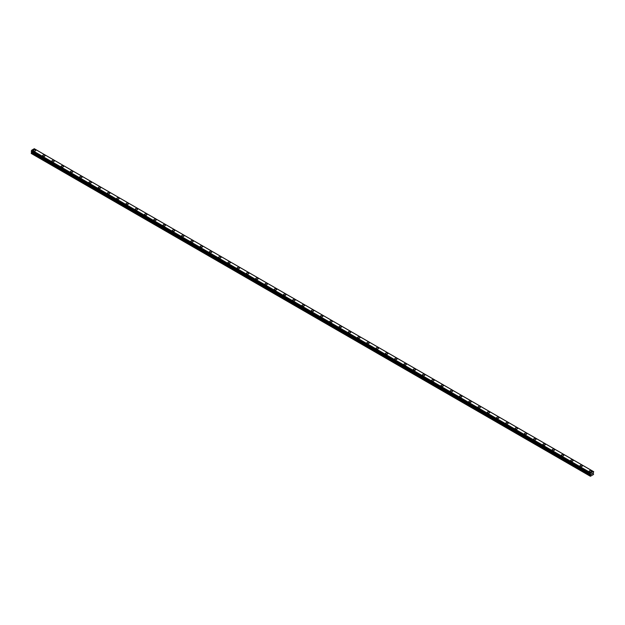 <?xml version="1.0" encoding="UTF-8"?>
<svg xmlns="http://www.w3.org/2000/svg" width="625" height="625" viewBox="0 0 625 625"><rect width="100%" height="100%" fill="white"/><g stroke="black" fill="none" stroke-linecap="round" stroke-linejoin="round"><path stroke-width="0.94" d="M33.367 150.328A1.203 0.695 180 0 1 34.109 149.688A1.203 0.695 180 0 1 35.422 149.836A1.203 0.695 180 0 1 35.773 150.328A1.203 0.695 180 0 1 35.031 150.969A1.203 0.695 180 0 1 33.719 150.82A1.203 0.695 180 0 1 33.367 150.328A1.203 0.695 180 0 1 34.109 149.688A1.203 0.695 180 0 1 35.422 149.844A1.203 0.695 180 0 1 35.773 150.328M42.633 155.68A1.203 0.695 180 0 1 43.375 155.039A1.203 0.695 180 0 1 44.68 155.188A1.203 0.695 180 0 1 45.031 155.68A1.203 0.695 180 0 1 44.297 156.32A1.203 0.695 180 0 1 42.984 156.172A1.203 0.695 180 0 1 42.633 155.68A1.203 0.695 180 0 1 43.375 155.039A1.203 0.695 180 0 1 44.68 155.188A1.203 0.695 180 0 1 45.031 155.68M51.898 161.023A1.203 0.695 180 0 1 52.641 160.391A1.203 0.695 180 0 1 53.945 160.539A1.203 0.695 180 0 1 54.297 161.031A1.203 0.695 180 0 1 53.555 161.664A1.203 0.695 180 0 1 52.25 161.516A1.203 0.695 180 0 1 51.898 161.023A1.203 0.695 180 0 1 52.641 160.391A1.203 0.695 180 0 1 53.945 160.539A1.203 0.695 180 0 1 54.297 161.023M61.164 166.375A1.203 0.695 180 0 1 61.906 165.734A1.203 0.695 180 0 1 63.211 165.883A1.203 0.695 180 0 1 63.562 166.375A1.203 0.695 180 0 1 62.82 167.016A1.203 0.695 180 0 1 61.516 166.867A1.203 0.695 180 0 1 61.164 166.375A1.203 0.695 180 0 1 61.906 165.734A1.203 0.695 180 0 1 63.211 165.891A1.203 0.695 180 0 1 63.562 166.375M70.43 171.727A1.203 0.695 180 0 1 71.164 171.086A1.203 0.695 180 0 1 72.477 171.234A1.203 0.695 180 0 1 72.828 171.727A1.203 0.695 180 0 1 72.086 172.367A1.203 0.695 180 0 1 70.781 172.219A1.203 0.695 180 0 1 70.43 171.727A1.203 0.695 180 0 1 71.164 171.086A1.203 0.695 180 0 1 72.477 171.234A1.203 0.695 180 0 1 72.828 171.727M79.688 177.07A1.203 0.695 180 0 1 80.43 176.43A1.203 0.695 180 0 1 81.742 176.586A1.203 0.695 180 0 1 82.094 177.078A1.203 0.695 180 0 1 81.352 177.711A1.203 0.695 180 0 1 80.039 177.562A1.203 0.695 180 0 1 79.688 177.07A1.203 0.695 180 0 1 80.43 176.438A1.203 0.695 180 0 1 81.742 176.586A1.203 0.695 180 0 1 82.094 177.07M91.008 181.938A1.203 0.695 180 0 1 91.359 182.422A1.203 0.695 180 0 1 90.617 183.062A1.203 0.695 180 0 1 89.305 182.914A1.203 0.695 180 0 1 88.953 182.422A1.203 0.695 180 0 1 89.695 181.781A1.203 0.695 180 0 1 91.008 181.938M88.953 182.422A1.203 0.695 180 0 1 89.695 181.781A1.203 0.695 180 0 1 91.008 181.93A1.203 0.695 180 0 1 91.359 182.422M98.219 187.773A1.203 0.695 180 0 1 98.961 187.133A1.203 0.695 180 0 1 100.266 187.281A1.203 0.695 180 0 1 100.625 187.773A1.203 0.695 180 0 1 99.883 188.414A1.203 0.695 180 0 1 98.57 188.258A1.203 0.695 180 0 1 98.219 187.773A1.203 0.695 180 0 1 98.961 187.133A1.203 0.695 180 0 1 100.266 187.281A1.203 0.695 180 0 1 100.625 187.773M107.484 193.117A1.203 0.695 180 0 1 108.227 192.477A1.203 0.695 180 0 1 109.531 192.633A1.203 0.695 180 0 1 109.883 193.125A1.203 0.695 180 0 1 109.141 193.758A1.203 0.695 180 0 1 107.836 193.609A1.203 0.695 180 0 1 107.484 193.117A1.203 0.695 180 0 1 108.227 192.484A1.203 0.695 180 0 1 109.531 192.633A1.203 0.695 180 0 1 109.883 193.117M116.75 198.469A1.203 0.695 180 0 1 117.492 197.828A1.203 0.695 180 0 1 118.797 197.977A1.203 0.695 180 0 1 119.148 198.469A1.203 0.695 180 0 1 118.406 199.109A1.203 0.695 180 0 1 117.102 198.961A1.203 0.695 180 0 1 116.75 198.469A1.203 0.695 180 0 1 117.492 197.828A1.203 0.695 180 0 1 118.797 197.977A1.203 0.695 180 0 1 119.148 198.469M126.016 203.82A1.203 0.695 180 0 1 126.75 203.18A1.203 0.695 180 0 1 128.062 203.328A1.203 0.695 180 0 1 128.414 203.82A1.203 0.695 180 0 1 127.672 204.461A1.203 0.695 180 0 1 126.367 204.305A1.203 0.695 180 0 1 126.016 203.82A1.203 0.695 180 0 1 126.75 203.18A1.203 0.695 180 0 1 128.062 203.328A1.203 0.695 180 0 1 128.414 203.82M135.273 209.164A1.203 0.695 180 0 1 136.016 208.523A1.203 0.695 180 0 1 137.328 208.672A1.203 0.695 180 0 1 137.68 209.164A1.203 0.695 180 0 1 136.938 209.805A1.203 0.695 180 0 1 135.625 209.656A1.203 0.695 180 0 1 135.273 209.164A1.203 0.695 180 0 1 136.016 208.523A1.203 0.695 180 0 1 137.328 208.68A1.203 0.695 180 0 1 137.68 209.164M144.539 214.516A1.203 0.695 180 0 1 145.281 213.875A1.203 0.695 180 0 1 146.594 214.023A1.203 0.695 180 0 1 146.945 214.516A1.203 0.695 180 0 1 146.203 215.156A1.203 0.695 180 0 1 144.891 215.008A1.203 0.695 180 0 1 144.539 214.516A1.203 0.695 180 0 1 145.281 213.875A1.203 0.695 180 0 1 146.594 214.023A1.203 0.695 180 0 1 146.945 214.516M153.805 219.867A1.203 0.695 180 0 1 154.547 219.227A1.203 0.695 180 0 1 155.852 219.375A1.203 0.695 180 0 1 156.211 219.867M155.852 219.375A1.203 0.695 180 0 1 156.211 219.859A1.203 0.695 180 0 1 155.469 220.5A1.203 0.695 180 0 1 154.156 220.352A1.203 0.695 180 0 1 153.805 219.859A1.203 0.695 180 0 1 154.547 219.219A1.203 0.695 180 0 1 155.852 219.375M163.07 225.211A1.203 0.695 180 0 1 163.812 224.57A1.203 0.695 180 0 1 165.117 224.719A1.203 0.695 180 0 1 165.469 225.211A1.203 0.695 180 0 1 164.727 225.852A1.203 0.695 180 0 1 163.422 225.703A1.203 0.695 180 0 1 163.07 225.211A1.203 0.695 180 0 1 163.812 224.57A1.203 0.695 180 0 1 165.117 224.727A1.203 0.695 180 0 1 165.469 225.211M172.336 230.562A1.203 0.695 180 0 1 173.078 229.922A1.203 0.695 180 0 1 174.383 230.07A1.203 0.695 180 0 1 174.734 230.562A1.203 0.695 180 0 1 173.992 231.203A1.203 0.695 180 0 1 172.688 231.055A1.203 0.695 180 0 1 172.336 230.562A1.203 0.695 180 0 1 173.078 229.922A1.203 0.695 180 0 1 174.383 230.07A1.203 0.695 180 0 1 174.734 230.562M181.602 235.906A1.203 0.695 180 0 1 182.336 235.266A1.203 0.695 180 0 1 183.648 235.422A1.203 0.695 180 0 1 184 235.914A1.203 0.695 180 0 1 183.258 236.547A1.203 0.695 180 0 1 181.953 236.398A1.203 0.695 180 0 1 181.602 235.906A1.203 0.695 180 0 1 182.336 235.273A1.203 0.695 180 0 1 183.648 235.422A1.203 0.695 180 0 1 184 235.906M190.859 241.258A1.203 0.695 180 0 1 191.602 240.617A1.203 0.695 180 0 1 192.914 240.766A1.203 0.695 180 0 1 193.266 241.258A1.203 0.695 180 0 1 192.523 241.898A1.203 0.695 180 0 1 191.211 241.75A1.203 0.695 180 0 1 190.859 241.258A1.203 0.695 180 0 1 191.602 240.617A1.203 0.695 180 0 1 192.914 240.773A1.203 0.695 180 0 1 193.266 241.258M200.125 246.609A1.203 0.695 180 0 1 200.867 245.969A1.203 0.695 180 0 1 202.18 246.117A1.203 0.695 180 0 1 202.531 246.609A1.203 0.695 180 0 1 201.789 247.25A1.203 0.695 180 0 1 200.477 247.094A1.203 0.695 180 0 1 200.125 246.609A1.203 0.695 180 0 1 200.867 245.969A1.203 0.695 180 0 1 202.18 246.117A1.203 0.695 180 0 1 202.531 246.609M209.391 251.953A1.203 0.695 180 0 1 210.133 251.312A1.203 0.695 180 0 1 211.445 251.469A1.203 0.695 180 0 1 211.797 251.961A1.203 0.695 180 0 1 211.055 252.594A1.203 0.695 180 0 1 209.742 252.445A1.203 0.695 180 0 1 209.391 251.953A1.203 0.695 180 0 1 210.133 251.32A1.203 0.695 180 0 1 211.445 251.469A1.203 0.695 180 0 1 211.797 251.953M218.656 257.305A1.203 0.695 180 0 1 219.398 256.664A1.203 0.695 180 0 1 220.703 256.812A1.203 0.695 180 0 1 221.055 257.305A1.203 0.695 180 0 1 220.312 257.945A1.203 0.695 180 0 1 219.008 257.797A1.203 0.695 180 0 1 218.656 257.305A1.203 0.695 180 0 1 219.398 256.664A1.203 0.695 180 0 1 220.703 256.812A1.203 0.695 180 0 1 221.055 257.305M227.922 262.656A1.203 0.695 180 0 1 228.664 262.016A1.203 0.695 180 0 1 229.969 262.164A1.203 0.695 180 0 1 230.32 262.656A1.203 0.695 180 0 1 229.578 263.297A1.203 0.695 180 0 1 228.273 263.141A1.203 0.695 180 0 1 227.922 262.656A1.203 0.695 180 0 1 228.664 262.016A1.203 0.695 180 0 1 229.969 262.164A1.203 0.695 180 0 1 230.32 262.656M237.188 268A1.203 0.695 180 0 1 237.922 267.359A1.203 0.695 180 0 1 239.234 267.508A1.203 0.695 180 0 1 239.586 268A1.203 0.695 180 0 1 238.844 268.641A1.203 0.695 180 0 1 237.539 268.492A1.203 0.695 180 0 1 237.188 268A1.203 0.695 180 0 1 237.922 267.359A1.203 0.695 180 0 1 239.234 267.516A1.203 0.695 180 0 1 239.586 268M246.445 273.352A1.203 0.695 180 0 1 247.187 272.711A1.203 0.695 180 0 1 248.5 272.859A1.203 0.695 180 0 1 248.852 273.352A1.203 0.695 180 0 1 248.109 273.992A1.203 0.695 180 0 1 246.797 273.844A1.203 0.695 180 0 1 246.445 273.352A1.203 0.695 180 0 1 247.187 272.711A1.203 0.695 180 0 1 248.5 272.859A1.203 0.695 180 0 1 248.852 273.352M255.711 278.695A1.203 0.695 180 0 1 256.453 278.055A1.203 0.695 180 0 1 257.766 278.211A1.203 0.695 180 0 1 258.117 278.703A1.203 0.695 180 0 1 257.375 279.336A1.203 0.695 180 0 1 256.062 279.188A1.203 0.695 180 0 1 255.711 278.695A1.203 0.695 180 0 1 256.453 278.062A1.203 0.695 180 0 1 257.766 278.211A1.203 0.695 180 0 1 258.117 278.695M264.977 284.047A1.203 0.695 180 0 1 265.719 283.406A1.203 0.695 180 0 1 267.031 283.555A1.203 0.695 180 0 1 267.383 284.047A1.203 0.695 180 0 1 266.641 284.688A1.203 0.695 180 0 1 265.328 284.539A1.203 0.695 180 0 1 264.977 284.047A1.203 0.695 180 0 1 265.719 283.406A1.203 0.695 180 0 1 267.031 283.562A1.203 0.695 180 0 1 267.383 284.047M274.242 289.398A1.203 0.695 180 0 1 274.984 288.758A1.203 0.695 180 0 1 276.289 288.906A1.203 0.695 180 0 1 276.641 289.398A1.203 0.695 180 0 1 275.898 290.039A1.203 0.695 180 0 1 274.594 289.891A1.203 0.695 180 0 1 274.242 289.398A1.203 0.695 180 0 1 274.984 288.758A1.203 0.695 180 0 1 276.289 288.906A1.203 0.695 180 0 1 276.641 289.398M283.508 294.75A1.203 0.695 180 0 1 284.25 294.109A1.203 0.695 180 0 1 285.555 294.258A1.203 0.695 180 0 1 285.906 294.75M285.555 294.258A1.203 0.695 180 0 1 285.906 294.742A1.203 0.695 180 0 1 285.164 295.383A1.203 0.695 180 0 1 283.859 295.234A1.203 0.695 180 0 1 283.508 294.742A1.203 0.695 180 0 1 284.25 294.102A1.203 0.695 180 0 1 285.555 294.258M292.773 300.094A1.203 0.695 180 0 1 293.508 299.453A1.203 0.695 180 0 1 294.82 299.602A1.203 0.695 180 0 1 295.172 300.094A1.203 0.695 180 0 1 294.43 300.734A1.203 0.695 180 0 1 293.125 300.586A1.203 0.695 180 0 1 292.773 300.094A1.203 0.695 180 0 1 293.508 299.453A1.203 0.695 180 0 1 294.82 299.609A1.203 0.695 180 0 1 295.172 300.094M302.031 305.445A1.203 0.695 180 0 1 302.773 304.805A1.203 0.695 180 0 1 304.086 304.953A1.203 0.695 180 0 1 304.438 305.445A1.203 0.695 180 0 1 303.695 306.086A1.203 0.695 180 0 1 302.383 305.93A1.203 0.695 180 0 1 302.031 305.445A1.203 0.695 180 0 1 302.773 304.805A1.203 0.695 180 0 1 304.086 304.953A1.203 0.695 180 0 1 304.438 305.445M311.297 310.789A1.203 0.695 180 0 1 312.039 310.148A1.203 0.695 180 0 1 313.352 310.305A1.203 0.695 180 0 1 313.703 310.797A1.203 0.695 180 0 1 312.961 311.43A1.203 0.695 180 0 1 311.648 311.281A1.203 0.695 180 0 1 311.297 310.789A1.203 0.695 180 0 1 312.039 310.156A1.203 0.695 180 0 1 313.352 310.305A1.203 0.695 180 0 1 313.703 310.789M320.562 316.141A1.203 0.695 180 0 1 321.305 315.5A1.203 0.695 180 0 1 322.617 315.648A1.203 0.695 180 0 1 322.969 316.141A1.203 0.695 180 0 1 322.227 316.781A1.203 0.695 180 0 1 320.914 316.633A1.203 0.695 180 0 1 320.562 316.141A1.203 0.695 180 0 1 321.305 315.5A1.203 0.695 180 0 1 322.617 315.648A1.203 0.695 180 0 1 322.969 316.141M329.828 321.492A1.203 0.695 180 0 1 330.57 320.852A1.203 0.695 180 0 1 331.875 321A1.203 0.695 180 0 1 332.227 321.492A1.203 0.695 180 0 1 331.492 322.133A1.203 0.695 180 0 1 330.18 321.977A1.203 0.695 180 0 1 329.828 321.492A1.203 0.695 180 0 1 330.57 320.852A1.203 0.695 180 0 1 331.875 321A1.203 0.695 180 0 1 332.227 321.492M341.141 326.352A1.203 0.695 180 0 1 341.492 326.836A1.203 0.695 180 0 1 340.75 327.477A1.203 0.695 180 0 1 339.445 327.328A1.203 0.695 180 0 1 339.094 326.836A1.203 0.695 180 0 1 339.836 326.195A1.203 0.695 180 0 1 341.141 326.352M339.094 326.836A1.203 0.695 180 0 1 339.836 326.195A1.203 0.695 180 0 1 341.141 326.344A1.203 0.695 180 0 1 341.492 326.836M348.359 332.188A1.203 0.695 180 0 1 349.102 331.547A1.203 0.695 180 0 1 350.406 331.695A1.203 0.695 180 0 1 350.758 332.188A1.203 0.695 180 0 1 350.016 332.828A1.203 0.695 180 0 1 348.711 332.68A1.203 0.695 180 0 1 348.359 332.188A1.203 0.695 180 0 1 349.102 331.547A1.203 0.695 180 0 1 350.406 331.695A1.203 0.695 180 0 1 350.758 332.188M357.617 337.531A1.203 0.695 180 0 1 358.359 336.891A1.203 0.695 180 0 1 359.672 337.047A1.203 0.695 180 0 1 360.023 337.539A1.203 0.695 180 0 1 359.281 338.172A1.203 0.695 180 0 1 357.969 338.023A1.203 0.695 180 0 1 357.617 337.531A1.203 0.695 180 0 1 358.359 336.898A1.203 0.695 180 0 1 359.672 337.047A1.203 0.695 180 0 1 360.023 337.531M366.883 342.883A1.203 0.695 180 0 1 367.625 342.242A1.203 0.695 180 0 1 368.938 342.391A1.203 0.695 180 0 1 369.289 342.883A1.203 0.695 180 0 1 368.547 343.523A1.203 0.695 180 0 1 367.234 343.375A1.203 0.695 180 0 1 366.883 342.883A1.203 0.695 180 0 1 367.625 342.242A1.203 0.695 180 0 1 368.938 342.398A1.203 0.695 180 0 1 369.289 342.883M376.148 348.234A1.203 0.695 180 0 1 376.891 347.594A1.203 0.695 180 0 1 378.203 347.742A1.203 0.695 180 0 1 378.555 348.234A1.203 0.695 180 0 1 377.812 348.875A1.203 0.695 180 0 1 376.5 348.727A1.203 0.695 180 0 1 376.148 348.234A1.203 0.695 180 0 1 376.891 347.594A1.203 0.695 180 0 1 378.203 347.742A1.203 0.695 180 0 1 378.555 348.234M385.414 353.578A1.203 0.695 180 0 1 386.156 352.938A1.203 0.695 180 0 1 387.461 353.094A1.203 0.695 180 0 1 387.812 353.586A1.203 0.695 180 0 1 387.078 354.219A1.203 0.695 180 0 1 385.766 354.07A1.203 0.695 180 0 1 385.414 353.578A1.203 0.695 180 0 1 386.156 352.945A1.203 0.695 180 0 1 387.461 353.094A1.203 0.695 180 0 1 387.812 353.578M394.68 358.93A1.203 0.695 180 0 1 395.422 358.289A1.203 0.695 180 0 1 396.727 358.438A1.203 0.695 180 0 1 397.078 358.93A1.203 0.695 180 0 1 396.336 359.57A1.203 0.695 180 0 1 395.031 359.422A1.203 0.695 180 0 1 394.68 358.93A1.203 0.695 180 0 1 395.422 358.289A1.203 0.695 180 0 1 396.727 358.445A1.203 0.695 180 0 1 397.078 358.93M403.945 364.281A1.203 0.695 180 0 1 404.688 363.641A1.203 0.695 180 0 1 405.992 363.789A1.203 0.695 180 0 1 406.344 364.281A1.203 0.695 180 0 1 405.602 364.922A1.203 0.695 180 0 1 404.297 364.766A1.203 0.695 180 0 1 403.945 364.281A1.203 0.695 180 0 1 404.688 363.641A1.203 0.695 180 0 1 405.992 363.789A1.203 0.695 180 0 1 406.344 364.281M413.203 369.633A1.203 0.695 180 0 1 413.945 368.992A1.203 0.695 180 0 1 415.258 369.141A1.203 0.695 180 0 1 415.609 369.633M415.258 369.141A1.203 0.695 180 0 1 415.609 369.625A1.203 0.695 180 0 1 414.867 370.266A1.203 0.695 180 0 1 413.555 370.117A1.203 0.695 180 0 1 413.203 369.625A1.203 0.695 180 0 1 413.945 368.984A1.203 0.695 180 0 1 415.258 369.141M422.469 374.977A1.203 0.695 180 0 1 423.211 374.336A1.203 0.695 180 0 1 424.523 374.484A1.203 0.695 180 0 1 424.875 374.977A1.203 0.695 180 0 1 424.133 375.617A1.203 0.695 180 0 1 422.82 375.469A1.203 0.695 180 0 1 422.469 374.977A1.203 0.695 180 0 1 423.211 374.336A1.203 0.695 180 0 1 424.523 374.484A1.203 0.695 180 0 1 424.875 374.977M431.734 380.328A1.203 0.695 180 0 1 432.477 379.688A1.203 0.695 180 0 1 433.789 379.836A1.203 0.695 180 0 1 434.141 380.328A1.203 0.695 180 0 1 433.398 380.969A1.203 0.695 180 0 1 432.086 380.812A1.203 0.695 180 0 1 431.734 380.328A1.203 0.695 180 0 1 432.477 379.688A1.203 0.695 180 0 1 433.789 379.836A1.203 0.695 180 0 1 434.141 380.328M441 385.672A1.203 0.695 180 0 1 441.742 385.031A1.203 0.695 180 0 1 443.047 385.18A1.203 0.695 180 0 1 443.398 385.672A1.203 0.695 180 0 1 442.664 386.312A1.203 0.695 180 0 1 441.352 386.164A1.203 0.695 180 0 1 441 385.672A1.203 0.695 180 0 1 441.742 385.031A1.203 0.695 180 0 1 443.047 385.188A1.203 0.695 180 0 1 443.398 385.672M450.266 391.023A1.203 0.695 180 0 1 451.008 390.383A1.203 0.695 180 0 1 452.312 390.531A1.203 0.695 180 0 1 452.664 391.023A1.203 0.695 180 0 1 451.922 391.664A1.203 0.695 180 0 1 450.617 391.516A1.203 0.695 180 0 1 450.266 391.023A1.203 0.695 180 0 1 451.008 390.383A1.203 0.695 180 0 1 452.312 390.531A1.203 0.695 180 0 1 452.664 391.023M459.531 396.367A1.203 0.695 180 0 1 460.273 395.727A1.203 0.695 180 0 1 461.578 395.883A1.203 0.695 180 0 1 461.93 396.375A1.203 0.695 180 0 1 461.188 397.008A1.203 0.695 180 0 1 459.883 396.859A1.203 0.695 180 0 1 459.531 396.367A1.203 0.695 180 0 1 460.273 395.734A1.203 0.695 180 0 1 461.578 395.883A1.203 0.695 180 0 1 461.93 396.367M470.844 401.234A1.203 0.695 180 0 1 471.195 401.719A1.203 0.695 180 0 1 470.453 402.359A1.203 0.695 180 0 1 469.148 402.211A1.203 0.695 180 0 1 468.789 401.719A1.203 0.695 180 0 1 469.531 401.078A1.203 0.695 180 0 1 470.844 401.234M468.789 401.719A1.203 0.695 180 0 1 469.531 401.078A1.203 0.695 180 0 1 470.844 401.227A1.203 0.695 180 0 1 471.195 401.719M478.055 407.07A1.203 0.695 180 0 1 478.797 406.43A1.203 0.695 180 0 1 480.109 406.578A1.203 0.695 180 0 1 480.461 407.07A1.203 0.695 180 0 1 479.719 407.711A1.203 0.695 180 0 1 478.406 407.562A1.203 0.695 180 0 1 478.055 407.07A1.203 0.695 180 0 1 478.797 406.43A1.203 0.695 180 0 1 480.109 406.578A1.203 0.695 180 0 1 480.461 407.07M487.32 412.414A1.203 0.695 180 0 1 488.062 411.773A1.203 0.695 180 0 1 489.375 411.93A1.203 0.695 180 0 1 489.727 412.422A1.203 0.695 180 0 1 488.984 413.055A1.203 0.695 180 0 1 487.672 412.906A1.203 0.695 180 0 1 487.32 412.414A1.203 0.695 180 0 1 488.062 411.781A1.203 0.695 180 0 1 489.375 411.93A1.203 0.695 180 0 1 489.727 412.414M496.586 417.766A1.203 0.695 180 0 1 497.328 417.125A1.203 0.695 180 0 1 498.633 417.273A1.203 0.695 180 0 1 498.984 417.766A1.203 0.695 180 0 1 498.25 418.406A1.203 0.695 180 0 1 496.938 418.258A1.203 0.695 180 0 1 496.586 417.766A1.203 0.695 180 0 1 497.328 417.125A1.203 0.695 180 0 1 498.633 417.281A1.203 0.695 180 0 1 498.984 417.766M505.852 423.117A1.203 0.695 180 0 1 506.594 422.477A1.203 0.695 180 0 1 507.898 422.625A1.203 0.695 180 0 1 508.25 423.117A1.203 0.695 180 0 1 507.508 423.758A1.203 0.695 180 0 1 506.203 423.602A1.203 0.695 180 0 1 505.852 423.117A1.203 0.695 180 0 1 506.594 422.477A1.203 0.695 180 0 1 507.898 422.625A1.203 0.695 180 0 1 508.25 423.117M515.117 428.461A1.203 0.695 180 0 1 515.859 427.82A1.203 0.695 180 0 1 517.164 427.977A1.203 0.695 180 0 1 517.516 428.469A1.203 0.695 180 0 1 516.773 429.102A1.203 0.695 180 0 1 515.469 428.953A1.203 0.695 180 0 1 515.117 428.461A1.203 0.695 180 0 1 515.859 427.828A1.203 0.695 180 0 1 517.164 427.977A1.203 0.695 180 0 1 517.516 428.461M524.375 433.812A1.203 0.695 180 0 1 525.117 433.172A1.203 0.695 180 0 1 526.43 433.32A1.203 0.695 180 0 1 526.781 433.812A1.203 0.695 180 0 1 526.039 434.453A1.203 0.695 180 0 1 524.734 434.305A1.203 0.695 180 0 1 524.375 433.812A1.203 0.695 180 0 1 525.117 433.172A1.203 0.695 180 0 1 526.43 433.32A1.203 0.695 180 0 1 526.781 433.812M533.641 439.164A1.203 0.695 180 0 1 534.383 438.523A1.203 0.695 180 0 1 535.695 438.672A1.203 0.695 180 0 1 536.047 439.164A1.203 0.695 180 0 1 535.305 439.805A1.203 0.695 180 0 1 533.992 439.648A1.203 0.695 180 0 1 533.641 439.164A1.203 0.695 180 0 1 534.383 438.523A1.203 0.695 180 0 1 535.695 438.672A1.203 0.695 180 0 1 536.047 439.164M542.906 444.508A1.203 0.695 180 0 1 543.648 443.867A1.203 0.695 180 0 1 544.961 444.016A1.203 0.695 180 0 1 545.312 444.508A1.203 0.695 180 0 1 544.57 445.148A1.203 0.695 180 0 1 543.258 445A1.203 0.695 180 0 1 542.906 444.508A1.203 0.695 180 0 1 543.648 443.867A1.203 0.695 180 0 1 544.961 444.023A1.203 0.695 180 0 1 545.312 444.508M552.172 449.859A1.203 0.695 180 0 1 552.914 449.219A1.203 0.695 180 0 1 554.219 449.367A1.203 0.695 180 0 1 554.57 449.859A1.203 0.695 180 0 1 553.836 450.5A1.203 0.695 180 0 1 552.523 450.352A1.203 0.695 180 0 1 552.172 449.859A1.203 0.695 180 0 1 552.914 449.219A1.203 0.695 180 0 1 554.219 449.367A1.203 0.695 180 0 1 554.57 449.859M561.438 455.203A1.203 0.695 180 0 1 562.18 454.562A1.203 0.695 180 0 1 563.484 454.719A1.203 0.695 180 0 1 563.836 455.211A1.203 0.695 180 0 1 563.094 455.844A1.203 0.695 180 0 1 561.789 455.695A1.203 0.695 180 0 1 561.438 455.203A1.203 0.695 180 0 1 562.18 454.57A1.203 0.695 180 0 1 563.484 454.719A1.203 0.695 180 0 1 563.836 455.203M570.703 460.555A1.203 0.695 180 0 1 571.445 459.914A1.203 0.695 180 0 1 572.75 460.062A1.203 0.695 180 0 1 573.102 460.555A1.203 0.695 180 0 1 572.359 461.195A1.203 0.695 180 0 1 571.055 461.047A1.203 0.695 180 0 1 570.703 460.555A1.203 0.695 180 0 1 571.445 459.914A1.203 0.695 180 0 1 572.75 460.07A1.203 0.695 180 0 1 573.102 460.555M579.969 465.906A1.203 0.695 180 0 1 580.703 465.266A1.203 0.695 180 0 1 582.016 465.414A1.203 0.695 180 0 1 582.367 465.906A1.203 0.695 180 0 1 581.625 466.547A1.203 0.695 180 0 1 580.32 466.398A1.203 0.695 180 0 1 579.969 465.906A1.203 0.695 180 0 1 580.703 465.266A1.203 0.695 180 0 1 582.016 465.414A1.203 0.695 180 0 1 582.367 465.906M589.227 471.25A1.203 0.695 180 0 1 589.969 470.609A1.203 0.695 180 0 1 591.281 470.766A1.203 0.695 180 0 1 591.633 471.258A1.203 0.695 180 0 1 590.891 471.891A1.203 0.695 180 0 1 589.578 471.742A1.203 0.695 180 0 1 589.227 471.25A1.203 0.695 180 0 1 589.969 470.617A1.203 0.695 180 0 1 591.281 470.766A1.203 0.695 180 0 1 591.633 471.25M591.562 474.297L591.883 473.484M592.07 474.008L592.383 473.328M590.648 474.711L590.195 473.797L590.742 472.852L593.203 471.438L593.727 471.695L593.258 472.883L593.562 474.438L590.383 476.273L590.648 474.711L31.695 152.008L31.344 152.625L31.25 153.461L590.195 476.164M31.734 151.609L31.695 152.008M34.297 148.727L593.25 471.438L34.297 148.727L31.797 150.148L31.273 151.344L590.195 474.008M34.797 149.016L593.727 471.695M593.203 471.438L34.258 148.727M590.742 472.852L31.797 150.148M590.703 472.906L31.75 150.203M590.562 473.141L31.617 150.43M590.547 473.203L31.594 150.492M590.266 473.672L31.32 150.961M590.195 473.797L31.25 151.094M590.195 474L31.25 151.297M590.695 474.367L31.742 151.656M590.695 474.555L31.742 151.852M590.289 475.328L31.344 152.625M590.195 475.633L31.25 152.93M590.219 474.047L31.273 151.344"/></g></svg>
